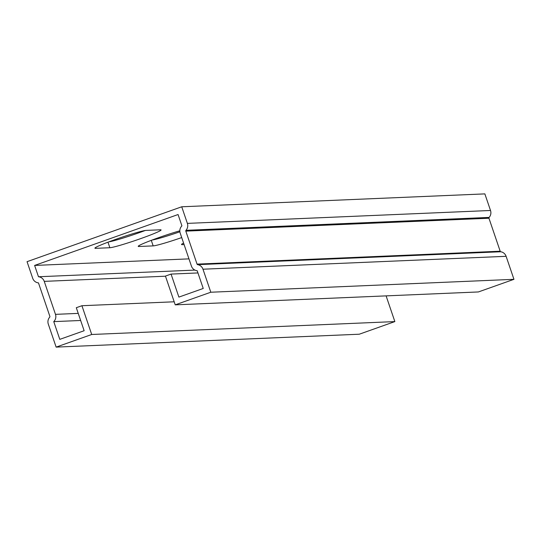 <?xml version="1.0" encoding="UTF-8"?>
<svg xmlns="http://www.w3.org/2000/svg" width="541" height="541" viewBox="0 0 541 541"><rect width="100%" height="100%" fill="white"/><g stroke="black" fill="none" stroke-linecap="round" stroke-linejoin="round"><path stroke-width="0.81" d="M197.952 272.941L171.057 274.084L178.888 297.104L203.233 288.461L197.195 270.73A6.905 6.742 87.6 0 1 191.426 266.111L180.2 233.124A6.905 6.742 87.6 0 1 181.918 225.854L178.063 214.534L34.624 265.435L38.479 276.755A6.905 6.742 87.6 0 1 44.247 281.367L55.48 314.355A6.905 6.742 87.6 0 1 53.755 321.625L59.794 339.363L84.139 330.727L76.301 307.707L81.921 305.719L174.188 301.79M80.65 320.482L53.755 321.625M171.057 274.084L165.438 276.079L175.23 304.847L210.814 292.228L202.976 269.208A6.905 6.742 -92.4 0 0 197.668 264.657A0.811 0.791 87.6 0 1 197.046 264.116L185.813 231.129A0.811 0.791 87.6 0 1 185.982 230.317A6.905 6.742 -92.4 0 0 187.375 223.386L181.729 206.784L27.05 261.675L32.697 278.27A6.905 6.742 -92.4 0 0 38.465 282.882L49.86 316.35A0.811 0.791 87.6 0 1 49.698 317.161A6.905 6.742 -92.4 0 0 48.298 324.093L56.136 347.112L359.271 334.216L394.856 321.591L386.098 295.88M194.929 270.094L38.479 276.755M188.965 258.869L34.624 265.435M175.23 304.847L478.372 291.951L513.95 279.325L506.112 256.312A6.905 6.742 -92.4 0 0 500.81 251.761A0.811 0.791 87.6 0 1 500.182 251.22L488.956 218.233A0.811 0.791 87.6 0 1 489.118 217.421A6.905 6.742 -92.4 0 0 490.511 210.483L484.864 193.888L181.729 206.784M210.814 292.228L513.95 279.325M160.427 229.79A27.402 1.684 -18.8 0 1 161.09 229.925A27.402 1.684 -18.8 0 1 138.354 239.433A27.402 1.684 -18.8 0 1 109.864 247.731L95.574 248.339A27.402 1.684 -18.8 0 1 94.912 248.197A27.402 1.684 -18.8 0 1 117.64 238.689A27.402 1.684 -18.8 0 1 146.131 230.398L160.427 229.79M184.096 244.573L182.182 244.654A27.402 1.684 -18.8 0 1 181.526 244.512A27.402 1.684 -18.8 0 1 183.588 243.078M181.715 237.573A27.402 1.684 -18.8 0 1 153.171 245.885L138.881 246.493A27.402 1.684 -18.8 0 1 138.219 246.358A27.402 1.684 -18.8 0 1 152.366 239.94A27.402 1.684 -18.8 0 1 179.822 230.797M108.795 241.881A27.402 1.684 161.2 0 0 145.245 230.493M152.095 240.035A27.402 1.684 161.2 0 0 179.882 231.778M56.136 347.112L91.713 334.487L394.856 321.591M91.713 334.487L81.921 305.719M78.235 313.388L55.48 314.355M165.478 276.208L44.247 281.367M506.112 256.312L202.976 269.208M490.511 210.483L187.375 223.386M107.977 242.185L109.864 247.731M95.351 247.683L95.574 248.339M181.965 243.998L182.182 244.654M151.284 240.346L153.171 245.885M138.658 245.844L138.881 246.493M489.118 217.421L185.982 230.317M488.956 218.233L185.813 231.129M500.182 251.22L197.046 264.116M500.81 251.761L197.668 264.657"/></g></svg>
